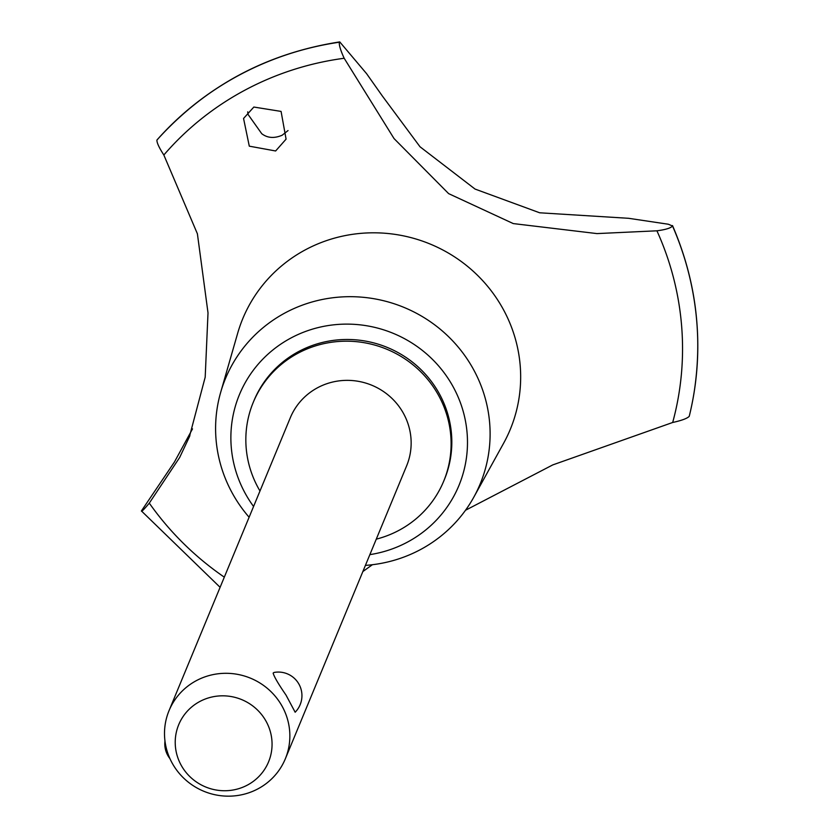 <?xml version="1.0" encoding="UTF-8"?>
<svg xmlns="http://www.w3.org/2000/svg" width="838" height="838" viewBox="0 0 838 838"><rect width="100%" height="100%" fill="white"/><g stroke="black" fill="none" stroke-linecap="round" stroke-linejoin="round"><path stroke-width="1.26" d="M376.283 539.148A103.053 100.172 -157.5 0 0 443.69 481.211L444.402 479.504A103.053 100.172 -157.5 0 0 438.442 392.184A103.053 100.172 -157.5 0 0 342.323 339.589A103.053 100.172 -157.5 0 0 253.966 400.648L253.254 402.366A103.053 100.172 -157.5 0 0 259.214 489.675A103.053 100.172 -157.5 0 0 259.979 490.995M443.69 481.211A103.053 100.172 -157.5 0 0 437.74 393.902A103.053 100.172 -157.5 0 0 341.621 341.296A103.053 100.172 -157.5 0 0 253.254 402.366M365.41 565.388A137.82 133.954 -157.5 0 0 473.837 497.112A137.82 133.954 -157.5 0 0 472.223 367.17A137.82 133.954 -157.5 0 0 336.216 297.375A137.82 133.954 -157.5 0 0 220.687 392.299A137.82 133.954 -157.5 0 0 233.477 495.248A137.82 133.954 -157.5 0 0 249.116 517.245M369.872 554.63A118.787 115.466 -157.5 0 0 452.07 384.872A118.787 115.466 -157.5 0 0 290.776 338.102A118.787 115.466 -157.5 0 0 246.288 495.279A118.787 115.466 -157.5 0 0 253.568 506.477M473.837 497.112L503.575 443.323A144.754 140.69 -157.5 0 0 501.878 306.844A144.754 140.69 -157.5 0 0 305.336 249.839A144.754 140.69 -157.5 0 0 237.678 333.231L220.687 392.299M382.526 96.234L420.006 146.765L475.041 189.063L539.672 212.789L628.678 218.309L668.399 224.249L672.526 226.009C670.756 228.083 665.55 229.685 656.908 230.806M465.509 510.258L552.776 464.901L672.684 422.478C681.598 420.529 687.118 418.487 689.224 416.36L689.245 416.297A308.384 299.742 -157.5 0 0 693.916 393.577A308.384 299.742 -157.5 0 0 672.547 225.935L672.505 225.558C695.907 279.84 703.051 335.849 693.916 393.577M149.3 503.125C143.989 509.494 141.36 512.091 141.413 510.939L174.44 462L192.52 428.878M672.684 422.478A294.368 286.114 -157.5 0 0 656.919 230.806L596.981 233.593L513.285 223.589L448.634 193.63L394.049 138.584L344.177 58.262A294.368 286.114 -157.5 0 0 163.839 155.009L197.401 233.812L208.013 312.888L205.195 377.163L189.398 436.839L179.678 457.464L149.29 503.135A294.368 286.114 -157.5 0 0 224.312 577.162M362.864 571.547L372.386 564.728M344.177 58.272C340.542 50.374 338.94 45.022 339.369 42.204L339.4 42.141A308.384 299.742 -157.5 0 0 239.05 75.158A308.384 299.742 -157.5 0 0 156.947 140.019L156.916 140.093C156.8 142.732 159.115 147.718 163.85 155.02M339.369 42.204A308.384 299.742 -157.5 0 0 239.029 75.231A308.384 299.742 -157.5 0 0 156.916 140.093M247.713 111.863L247.985 114.324L261.739 133.703C267.448 138.081 274.256 138.595 282.155 135.232L288.042 130.56M253.841 107.044L281.076 111.412L286.083 139.139L275.629 150.976L249.295 146.168L243.554 118.462L253.841 107.044M169.035 710.655L290.325 417.712A62.934 61.174 22.5 0 1 344.292 380.421A62.934 61.174 22.5 0 1 402.984 412.537A62.934 61.174 22.5 0 1 406.619 465.865L285.329 758.809A62.934 61.174 22.5 0 1 231.372 796.1A62.934 61.174 22.5 0 1 172.67 763.984A62.934 61.174 22.5 0 1 169.035 710.655A62.934 61.174 22.5 0 1 222.992 673.364A62.934 61.174 22.5 0 1 281.694 705.491A62.934 61.174 22.5 0 1 285.329 758.809M295.154 712.227L286.009 695.079C278.321 683.913 274.036 676.58 273.146 673.092L274.016 672.464A23.6 23.6 0 0 1 295.154 712.227M265.751 720.69A48.614 47.253 -157.5 0 0 199.737 701.542A48.614 47.253 -157.5 0 0 181.532 765.869A48.614 47.253 -157.5 0 0 247.545 785.017A48.614 47.253 -157.5 0 0 265.751 720.69M157.052 139.904L156.989 139.956C205.813 86 266.725 53.318 339.746 41.9L366.656 73.744M220.101 587.312L141.413 510.939M366.646 73.744L382.526 96.244M689.224 416.36A308.384 299.742 -157.5 0 0 672.526 226.009M164.971 741.033A23.6 23.6 0 0 0 169.925 758.6M189.398 436.839L189.901 435.603"/></g></svg>
